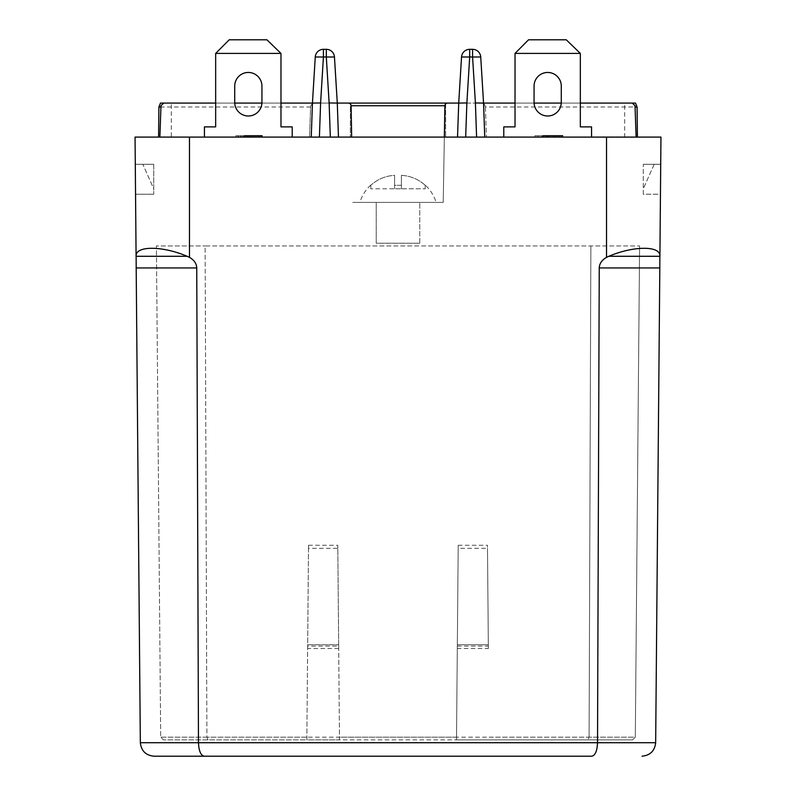 <?xml version="1.0" encoding="UTF-8"?>
<svg xmlns="http://www.w3.org/2000/svg" width="796" height="796" viewBox="0 0 796 796"><rect width="100%" height="100%" fill="white"/><g stroke="black" fill="none" stroke-linecap="round" stroke-linejoin="round"><path stroke-width="0.6" stroke-dasharray="3.98 2.98" d="M425.213 185.09L425.213 185.289C418.378 179.2 410.438 175.876 401.403 175.329L401.403 185.289L394.597 185.289L394.597 175.329C385.503 175.896 377.563 179.219 370.787 185.289L370.787 185.289C377.622 179.2 385.562 175.876 394.597 175.329L394.597 185.289L401.403 185.289L401.403 175.329C410.497 175.896 418.437 179.219 425.213 185.289L425.213 185.09A38.099 38.099 0 0 1 436.099 202.403L359.901 202.403L436.099 202.403M370.787 185.09A38.099 38.099 0 0 0 359.901 202.403M561.27 103.072L580.334 103.072L561.27 103.072A13.612 13.612 0 0 1 547.678 115.997A13.612 13.612 0 0 0 561.279 102.395L561.279 86.067A13.612 13.612 0 0 0 547.678 72.456A13.612 13.612 0 0 0 534.066 86.067A13.612 13.612 0 0 1 547.678 72.456A13.612 13.612 0 0 1 561.279 86.067L561.279 102.395L561.279 86.067A13.612 13.612 0 0 0 547.678 72.456A13.612 13.612 0 0 0 534.066 86.067L534.066 102.395A13.612 13.612 0 0 0 547.678 115.997A13.612 13.612 0 0 0 561.279 102.395M261.914 103.072L280.978 103.072L261.914 103.072A13.612 13.612 0 0 1 248.322 115.997A13.612 13.612 0 0 0 261.934 102.395L261.934 86.067A13.612 13.612 0 0 0 248.322 72.456A13.612 13.612 0 0 0 234.721 86.067L234.721 102.395L234.721 86.067A13.612 13.612 0 0 1 248.322 72.456A13.612 13.612 0 0 1 261.934 86.067L261.934 102.395L261.934 86.067A13.612 13.612 0 0 0 248.322 72.456A13.612 13.612 0 0 0 234.721 86.067L234.721 102.395A13.612 13.612 0 0 0 248.322 115.997A13.612 13.612 0 0 0 261.934 102.395M252.829 137.091L235.845 137.091L252.829 137.091L252.829 135.728L235.845 135.728L252.829 135.728L252.829 137.091M548.593 137.091L534.932 137.091L562.255 137.091L548.593 137.091L548.593 135.728L534.932 135.728L548.593 135.728M258.839 137.091L244.332 137.091L258.839 137.091M562.623 137.091L543.051 137.091L562.623 137.091M503.788 137.091L591.557 137.091L503.788 137.091L591.557 137.091L503.788 137.091L503.788 126.882L503.788 137.091L503.788 126.882L515.022 126.882L503.788 126.882L515.022 126.882L515.022 53.412L515.022 126.882L515.022 53.412L580.334 53.412L580.334 126.882L591.557 126.882L591.557 137.091L591.557 126.882L580.334 126.882L580.334 53.412L515.022 53.412L580.334 53.412L580.334 126.882L591.557 126.882L591.557 137.091M204.443 137.091L292.212 137.091L204.443 137.091L292.212 137.091L204.443 137.091L204.443 126.882L215.666 126.882L204.443 126.882L204.443 137.091L204.443 126.882L215.666 126.882L215.666 53.412L215.666 126.882L215.666 53.412L280.978 53.412L280.978 126.882L292.212 126.882L292.212 137.091L292.212 126.882L280.978 126.882L280.978 53.412L215.666 53.412L280.978 53.412L280.978 126.882L292.212 126.882L292.212 137.091M638.84 137.091L157.16 137.091L638.84 137.091M444.894 105.749A2.726 2.726 0 0 1 447.621 103.072A2.726 2.726 0 0 0 444.894 105.749L443.213 202.403L352.787 202.403L443.213 202.403L444.347 137.091M624.671 137.091L157.091 137.091L638.909 137.32L601.418 137.32L624.671 137.091L624.671 103.072L350.379 103.072L350.379 137.091L350.379 103.072L171.329 103.072L171.329 137.091M159.877 137.091L160.981 105.699L163.697 103.072L314.689 103.072C312.291 103.311 310.928 104.624 310.609 107.012L309.554 137.091L310.609 107.012C310.928 104.624 312.291 103.311 314.689 103.072L320.589 103.072L323.415 56.994L315.266 56.994L312.44 103.072L311.256 137.091M234.73 103.072L215.666 103.072L234.73 103.072A13.612 13.612 0 0 0 248.322 115.997A13.612 13.612 0 0 1 234.721 102.395M326.31 49.322L323.415 49.322L323.415 56.994L326.31 56.994L326.31 49.322A8.169 8.169 0 0 1 334.459 56.994L326.31 56.994L329.136 103.072L320.589 103.072M329.136 103.072L337.285 103.072L338.469 137.091M475.411 103.072L483.56 103.072L480.734 56.994A8.169 8.169 0 0 0 472.585 49.322L469.69 49.322A8.169 8.169 0 0 0 461.541 56.994L458.715 103.072L466.864 103.072L469.69 56.994L472.585 56.994L475.411 103.072L466.864 103.072M515.022 103.072L534.086 103.072L515.022 103.072M636.123 137.091L635.019 105.699L632.303 103.072L481.311 103.072L483.56 103.072L484.744 137.091M635.526 103.072L624.671 103.072M160.474 103.072L171.329 103.072M534.066 102.395L534.066 86.067L534.066 102.395A13.612 13.612 0 0 0 547.678 115.997A13.612 13.612 0 0 1 534.086 103.072M580.334 53.412L566.274 39.8L580.334 53.412L566.274 39.8L528.544 39.8L566.274 39.8L528.544 39.8L515.022 53.412M280.978 53.412L266.919 39.8L280.978 53.412L266.919 39.8L229.198 39.8L266.919 39.8L229.198 39.8L215.666 53.412M348.379 103.072A2.726 2.726 0 0 1 351.106 105.749L351.653 137.091M458.715 103.072L457.531 137.091M485.391 107.012L486.446 137.091L485.391 107.012C485.072 104.624 483.709 103.311 481.311 103.072C483.709 103.311 485.072 104.624 485.391 107.012L635.069 107.012M445.621 103.072L445.621 137.091L445.621 103.072M480.734 56.994L472.585 56.994L472.585 49.322A8.169 8.169 0 0 1 480.734 56.994M461.541 56.994L469.69 56.994L469.69 49.322A8.169 8.169 0 0 0 461.541 56.994M323.415 49.322A8.169 8.169 0 0 0 315.266 56.994M153.718 164.304L153.718 188.791L142.832 164.304L153.718 164.304L153.718 188.791L142.832 164.304L153.718 164.304L153.718 194.234L153.718 164.304L135.29 164.304L153.718 164.304M136.136 256.282C135.151 245.636 162.095 245.636 187.179 256.282L136.136 256.282L136.186 267.944L196.751 267.944L198.473 742.708C198.851 750.857 200.731 755.354 204.104 756.2L489.162 756.2M153.936 756.2L204.104 756.2M608.821 256.282C633.905 245.636 660.849 245.636 659.864 256.282L608.821 256.282L606.522 257.357C601.836 260.103 599.408 263.635 599.249 267.944L597.527 742.708C597.149 750.857 595.269 755.354 591.896 756.2M654.173 164.304L643.287 188.791L643.287 164.304L654.173 164.304L643.287 188.791L643.287 164.304L654.173 164.304M643.287 194.234L643.287 164.304L643.287 194.234L660.451 194.234L660.71 164.304L660.451 194.234L643.287 194.234M135.549 194.234L153.718 194.234L135.549 194.234L135.29 164.304L135.549 194.234M196.751 267.944C196.592 263.635 194.164 260.103 189.478 257.357L187.179 256.282M136.186 267.944L140.335 742.708L655.665 742.708L659.864 256.282M643.287 164.304L660.71 164.304L643.287 164.304M136.096 257.357L135.051 137.091L660.949 137.091L659.904 257.357M401.403 188.791L401.403 175.329L401.403 188.791L401.403 185.289L401.403 188.791L394.597 188.791L425.213 188.791L401.403 188.791M394.597 188.791L394.597 175.329L394.597 188.791L370.787 188.791L394.597 188.791M370.787 188.791L370.787 185.289L370.787 188.791M425.213 188.791L425.213 185.289L425.213 188.791M543.051 137.091L543.051 135.728L562.623 135.728M557.548 135.728L548.961 135.728L557.548 135.728L557.548 137.091L548.961 137.091L557.548 137.091M548.961 135.728L548.961 137.091L548.961 135.728M546.374 135.728L546.374 137.091M244.332 135.728L262.053 135.728M252.879 135.728L248.252 135.728L255.864 135.728L252.879 135.728L252.879 137.091M253.417 135.728L246.919 135.728L253.417 135.728L253.417 137.091L259.476 137.091L246.919 137.091L253.417 137.091M253.337 135.728L253.337 137.091M255.864 135.728L255.864 137.091M246.919 135.728L246.919 137.091M259.476 135.728L259.476 137.091M253.198 135.728L253.198 137.091M548.434 135.728L553.648 135.728L543.36 135.728L548.434 135.728L548.434 137.091L553.648 137.091L548.434 137.091M548.225 135.728L548.225 137.091M562.255 135.728L562.255 137.091M559.429 135.728L559.429 137.091M555.051 135.728L555.051 137.091M541.996 135.728L541.996 137.091M537.738 135.728L537.738 137.091M534.932 135.728L534.932 137.091M543.36 135.728L543.36 137.091M553.648 135.728L553.648 137.091M246.73 135.728L240.641 135.728L246.73 135.728L246.73 137.091L250.243 137.091L240.641 137.091L246.73 137.091M248.531 135.728L238.422 135.728L248.531 135.728L248.531 137.091L250.243 137.091L238.422 137.091L248.531 137.091M245.039 135.728L245.039 137.091M235.845 135.728L235.845 137.091M241.387 135.728L241.387 137.091M238.054 135.728L238.054 137.091M250.243 135.728L250.243 137.091L250.243 135.728M248.501 135.728L248.501 137.091M240.641 135.728L240.641 137.091M246.561 135.728L246.561 137.091M238.422 135.728L238.422 137.091M243.138 135.728L243.138 137.091M376.229 202.403L419.771 202.403L376.229 202.403L376.229 243.218L419.771 243.218L376.229 243.218L376.229 202.403M419.771 243.218L419.771 202.403L419.771 243.218M457.332 646.123L488.346 646.123L488.336 644.76L457.342 644.77L488.336 644.76L488.366 648.501L457.302 648.501L457.342 644.77L456.506 739.872L632.581 739.872L163.419 739.872L306.838 739.872L307.654 646.123L338.668 646.123L338.658 644.76L338.698 648.501L337.793 545.27L339.494 739.872L306.838 739.872L308.53 545.28L308.51 548.325L337.822 548.325M338.698 648.501L307.634 648.501L307.654 646.123M307.664 644.76L338.658 644.77L307.664 644.76M338.668 646.123L339.494 739.872L456.506 739.872L458.207 545.28L458.178 548.325L487.49 548.325L487.47 545.27L488.346 646.123M307.634 648.501L308.51 548.325M457.302 648.501L458.178 548.325M488.366 648.501L487.49 548.325M306.858 737.176L206.9 737.176L205.129 245.944L639.596 245.944L205.129 245.944L206.9 737.176L160.692 737.176L156.404 245.944L205.129 245.944L156.404 245.944L160.692 737.176L163.419 739.872L160.692 737.176L206.9 737.176L208.025 739.872L206.9 737.176L589.1 737.176L587.975 739.872L589.1 737.176L489.142 737.176M632.581 739.872L635.308 737.176L589.1 737.176L635.308 737.176L632.581 739.872M308.53 545.27L337.793 545.27M458.207 545.27L487.47 545.27M639.596 245.944L635.308 737.176L639.596 245.944M590.871 245.944L589.1 737.176L590.871 245.944M310.609 107.012L160.931 107.012M599.249 267.944L659.814 267.944M189.478 257.357L189.478 137.091M606.522 257.357L606.522 137.091M247.208 135.728L247.208 137.091M456.536 737.176L339.464 737.176"/><path stroke-width="1.19" d="M534.086 103.072A13.612 13.612 0 0 1 534.066 102.395A13.612 13.612 0 0 0 547.678 115.997A13.612 13.612 0 0 0 561.279 102.395A13.612 13.612 0 0 1 561.27 103.072L534.086 103.072L561.27 103.072M234.73 103.072A13.612 13.612 0 0 1 234.721 102.395A13.612 13.612 0 0 0 248.322 115.997A13.612 13.612 0 0 0 261.934 102.395A13.612 13.612 0 0 1 261.914 103.072L234.73 103.072L261.914 103.072M311.256 137.091L312.44 103.072L280.978 103.072L312.44 103.072L315.266 56.994L323.415 56.994L320.599 102.963L319.405 137.091M160.931 107.012L158.911 107.012L160.474 103.072L215.666 103.072L163.697 103.072L160.981 105.699L159.877 137.091M348.379 103.072L447.621 103.072A2.726 2.726 0 0 0 444.894 105.749L351.106 105.749A2.726 2.726 0 0 0 348.379 103.072L337.285 103.072L338.469 137.091M457.531 137.091L458.715 103.072L447.621 103.072M476.595 137.091L475.401 102.963L472.585 56.994L480.734 56.994L483.56 103.072L515.022 103.072L483.56 103.072L484.744 137.091M637.407 137.091L637.089 107.012L635.526 103.072L580.334 103.072L632.303 103.072L635.019 105.699L636.123 137.091M515.022 53.412L528.544 39.8L566.274 39.8L580.334 53.412L515.022 53.412L515.022 126.882L503.788 126.882L503.788 137.091M561.279 102.395L561.279 86.067A13.612 13.612 0 0 0 547.678 72.456A13.612 13.612 0 0 0 534.066 86.067L534.066 102.395M580.334 53.412L580.334 126.882L591.557 126.882L591.557 137.091M280.978 53.412L215.666 53.412L229.198 39.8L266.919 39.8L280.978 53.412L280.978 126.882L292.212 126.882L292.212 137.091M215.666 53.412L215.666 126.882L204.443 126.882L204.443 137.091M234.721 102.395L234.721 86.067A13.612 13.612 0 0 1 248.322 72.456A13.612 13.612 0 0 1 261.934 86.067L261.934 102.395M444.894 105.749L444.347 137.091M158.911 107.012L158.593 137.091M351.106 105.749L351.653 137.091M483.56 103.072L475.401 102.963M466.874 102.963L458.715 103.072L461.541 56.994L469.69 56.994L466.874 102.963L465.68 137.091M461.541 56.994A8.169 8.169 0 0 1 469.69 49.322L472.585 49.322A8.169 8.169 0 0 1 480.734 56.994M334.459 56.994L337.285 103.072L334.459 56.994A8.169 8.169 0 0 0 326.31 49.322L326.31 56.994L323.415 56.994L323.415 49.322L326.31 49.322A8.169 8.169 0 0 1 334.459 56.994L326.31 56.994L329.126 102.963L337.285 103.072M312.44 103.072L320.599 102.963M323.415 49.322A8.169 8.169 0 0 0 315.266 56.994A8.169 8.169 0 0 1 323.415 49.322M187.179 256.282C162.095 245.636 135.151 245.636 136.136 256.282L187.179 256.282L189.478 257.357C194.164 260.103 196.592 263.635 196.751 267.944L136.186 267.944L140.335 742.708C141.25 750.857 145.787 755.354 153.936 756.2L204.104 756.2C200.731 755.354 198.851 750.857 198.473 742.708L655.665 742.708C654.75 750.857 650.213 755.354 642.064 756.2C650.213 755.354 654.75 750.857 655.665 742.708L659.814 267.944L599.249 267.944C599.408 263.635 601.836 260.103 606.522 257.357L608.821 256.282L659.864 256.282C660.849 245.636 633.905 245.636 608.821 256.282M591.896 756.2L489.162 756.2L591.896 756.2C595.269 755.354 597.149 750.857 597.527 742.708L599.249 267.944M489.162 756.2L204.104 756.2M196.751 267.944L198.473 742.708L140.335 742.708C141.25 750.857 145.787 755.354 153.936 756.2M659.864 256.282L659.814 267.944M136.186 267.944L136.136 256.282M136.096 257.357L135.051 137.091L660.949 137.091L659.904 257.357M562.623 137.091L562.623 135.728L543.051 135.728L543.051 137.091M546.902 135.728L546.902 137.091M546.374 135.728L546.374 137.091M262.053 137.091L262.053 135.728L244.332 135.728L244.332 137.091M250.243 135.728L250.243 137.091M248.252 135.728L248.252 137.091M472.585 49.322L472.585 56.994L469.69 56.994L469.69 49.322M637.089 107.012L635.069 107.012M330.32 137.091L329.126 102.963M606.522 257.357L606.522 137.091M189.478 257.357L189.478 137.091M258.839 135.728L258.839 137.091"/></g></svg>
